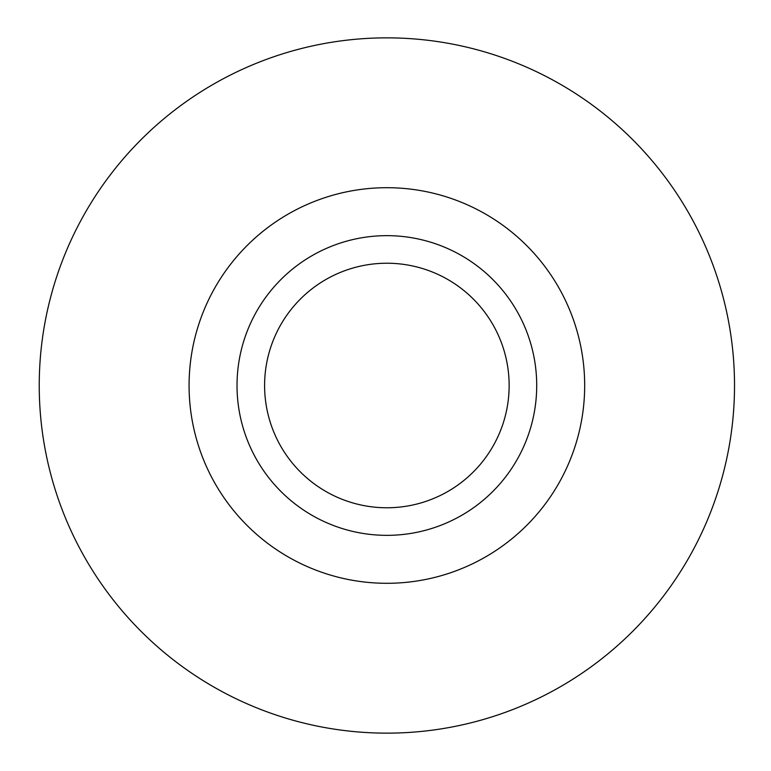 <?xml version="1.0" encoding="UTF-8"?>
<svg xmlns="http://www.w3.org/2000/svg" width="771" height="771" viewBox="0 0 771 771"><rect width="100%" height="100%" fill="white"/><g stroke="black" fill="none" stroke-linecap="round" stroke-linejoin="round"><path stroke-width="1.16" d="M39.234 385.5A347.634 347.634 0 0 0 560.69 686.566A347.634 347.634 0 0 0 560.69 84.434A347.634 347.634 0 0 0 39.234 385.5M264.598 385.5A122.271 122.271 0 0 0 448.009 491.387A122.271 122.271 0 0 0 448.009 279.613A122.271 122.271 0 0 0 264.598 385.5M237.025 385.5A149.844 149.844 0 0 0 461.79 515.269A149.844 149.844 0 0 0 461.79 255.731A149.844 149.844 0 0 0 237.025 385.5M189.078 385.5A197.79 197.79 0 0 0 485.769 556.797A197.79 197.79 0 0 0 485.769 214.203A197.79 197.79 0 0 0 189.078 385.5"/></g></svg>
